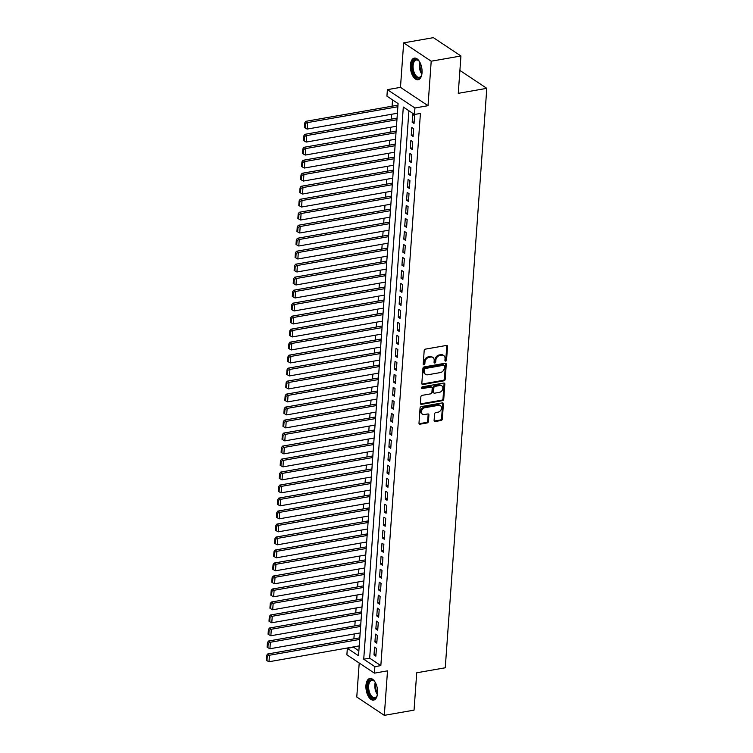 <?xml version="1.0" encoding="UTF-8"?>
<svg xmlns="http://www.w3.org/2000/svg" width="753" height="753" viewBox="0 0 753 753"><rect width="100%" height="100%" fill="white"/><g stroke="black" fill="none" stroke-linecap="round" stroke-linejoin="round"><path stroke-width="1.13" d="M445.672 361.101A0.969 0.744 123.6 0 0 446.557 360.066L447.527 346.512A1.384 1.064 123.6 0 0 446.454 345.448L425.445 349.128A1.384 1.064 123.6 0 0 424.184 350.606L423.214 364.16A0.969 0.744 123.6 0 0 424.843 363.868L424.974 362.118A4.414 3.407 123.6 0 1 429.003 357.383L430.754 357.073A4.414 3.407 123.6 0 1 432.909 357.477A4.414 3.407 123.6 0 1 434.189 360.499L434.067 362.259A0.969 0.744 123.6 0 0 435.705 361.967L435.827 360.216A4.414 3.407 123.6 0 1 439.856 355.482L441.606 355.171A4.414 3.407 123.6 0 1 443.762 355.576A4.414 3.407 123.6 0 1 445.051 358.597L444.919 360.348A0.969 0.744 123.6 0 0 445.672 361.101M444.938 360.602A0.969 0.744 123.6 0 0 445.814 359.567L446.783 346.022A1.384 1.064 123.6 0 0 446.68 345.429M423.233 364.414A0.969 0.744 123.6 0 0 424.099 363.379L424.231 361.619L424.974 362.118M434.086 362.504A0.969 0.744 123.6 0 0 434.961 361.468L435.083 359.718L435.827 360.216M377.564 693.155A10.966 5.619 -99.9 0 0 369.864 678.491A10.966 5.619 -99.9 0 0 365.949 685.428A10.966 5.619 -99.9 0 0 373.648 700.092A10.966 5.619 -99.9 0 0 377.564 693.155M422.028 72.787A10.966 5.619 -99.9 0 0 414.329 58.113A10.966 5.619 -99.9 0 0 410.413 65.05A10.966 5.619 -99.9 0 0 418.122 79.724A10.966 5.619 -99.9 0 0 422.028 72.787M434.105 420.456A1.384 1.064 123.6 0 0 435.178 421.529L441.07 420.494A1.384 1.064 123.6 0 0 442.331 419.016L443.413 403.966A1.384 1.064 123.6 0 0 442.331 402.893L421.322 406.582A1.384 1.064 123.6 0 0 420.061 408.06L418.988 423.111A1.384 1.064 123.6 0 0 420.061 424.174L427.186 422.932A1.384 1.064 123.6 0 0 428.438 421.445L428.899 415.007A1.384 1.064 123.6 0 0 427.826 413.943L424.297 414.555A3.69 2.852 123.6 0 1 422.499 414.216A3.69 2.852 123.6 0 1 421.652 410.601A3.69 2.852 123.6 0 1 424.786 407.731L438.613 405.312A3.69 2.852 123.6 0 1 440.42 405.651A3.69 2.852 123.6 0 1 441.258 409.265A3.69 2.852 123.6 0 1 438.124 412.136L435.818 412.54A1.384 1.064 123.6 0 0 434.566 414.018L434.105 420.456M374.89 666.65L374.429 673.144L346.879 654.809L347.349 648.314L358.513 655.75L398.092 103.585L386.929 96.149L387.39 89.654L414.941 107.99L414.47 114.484L403.307 107.048L363.727 659.214L374.89 666.65L380.839 665.605L420.419 113.439L414.47 114.484M460.94 55.986L431.205 61.2L403.664 42.865L433.389 37.65L460.94 55.986L458.257 93.334L486.796 88.336L445.258 667.779L416.72 672.787L414.046 710.135L384.322 715.35L387.513 670.848L374.429 673.144M403.664 42.865L400.474 87.357L428.024 105.693L431.205 61.2M428.024 105.693L414.941 107.99M443.912 380.83A1.384 1.064 123.6 0 0 445.174 379.352L446.256 364.301A1.384 1.064 123.6 0 0 445.174 363.238L424.165 366.918A1.384 1.064 123.6 0 0 422.913 368.396L421.831 383.446A1.384 1.064 123.6 0 0 422.904 384.519L443.912 380.83L443.169 380.34A1.384 1.064 123.6 0 0 444.43 378.853L445.503 363.812A1.384 1.064 123.6 0 0 445.409 363.219M444.835 384.134L443.752 399.184A1.384 1.064 123.6 0 1 442.491 400.662L421.482 404.352A1.384 1.064 123.6 0 1 420.409 403.279L420.871 396.84A1.384 1.064 123.6 0 1 422.132 395.353L430.65 393.866A1.384 1.064 123.6 0 0 431.911 392.379L432.213 388.106A1.384 1.064 123.6 0 0 431.14 387.042L422.264 388.595A0.969 0.744 123.6 0 1 422.395 386.807L443.752 383.061A1.384 1.064 123.6 0 1 444.835 384.134L444.082 383.644L443.009 398.685L443.752 399.184M359.209 663.016L356.771 697.014L384.322 715.35M359.83 637.339L359.623 637.876M360.762 624.341L360.555 624.877M361.694 611.351L361.487 611.888M362.626 598.362L362.419 598.899M363.558 585.363L363.351 585.909M364.49 572.374L364.273 572.911M365.421 559.385L365.205 559.921M366.353 546.386L366.137 546.932M367.285 533.397L367.069 533.933M368.217 520.408L368.001 520.944M369.149 507.409L368.932 507.955M370.081 494.42L369.864 494.956M371.013 481.431L370.796 481.967M371.944 468.441L371.728 468.978M372.876 455.443L372.66 455.979M373.808 442.453L373.592 442.99M374.74 429.464L374.523 430.001M375.662 416.465L375.455 417.011M376.594 403.476L376.387 404.013M377.526 390.487L377.319 391.023M378.458 377.488L378.251 378.034M379.39 364.499L379.183 365.036M380.321 351.51L380.114 352.046M381.253 338.511L381.037 339.057M382.185 325.522L381.969 326.058M383.117 312.533L382.901 313.069M384.049 299.543L383.832 300.08M384.981 286.545L384.764 287.091M385.913 273.555L385.696 274.092M386.844 260.566L386.628 261.103M387.776 247.568L387.56 248.114M388.708 234.578L388.492 235.115M389.64 221.589L389.423 222.126M390.572 208.59L390.355 209.136M391.494 195.601L391.287 196.138M392.426 182.612L392.219 183.148M393.358 169.623L393.151 170.159M394.29 156.624L394.083 157.161M395.221 143.635L395.014 144.171M396.153 130.646L395.946 131.182M397.085 117.647L396.869 118.193M414.046 123.492L414.602 115.698L412.738 114.456L412.183 122.25L414.046 123.492M413.115 136.481L413.67 128.688L411.806 127.445L411.251 135.248L413.115 136.481M412.183 149.48L412.738 141.677L410.874 140.444L410.319 148.237L412.183 149.48M411.251 162.469L411.806 154.676L409.952 153.433L409.387 161.227L411.251 162.469M410.319 175.458L410.874 167.665L409.02 166.422L408.455 174.225L410.319 175.458M409.387 188.448L409.943 180.654L408.088 179.421L407.524 187.215L409.387 188.448M408.455 201.446L409.011 193.653L407.157 192.41L406.592 200.204L408.455 201.446M407.524 214.436L408.088 206.642L406.225 205.4L405.66 213.193L407.524 214.436M406.592 227.425L407.157 219.631L405.293 218.398L404.728 226.192L406.592 227.425M405.66 240.423L406.225 232.621L404.361 231.387L403.806 239.181L405.66 240.423M404.728 253.413L405.293 245.619L403.429 244.377L402.874 252.17L404.728 253.413M403.796 266.402L404.361 258.608L402.497 257.366L401.942 265.169L403.796 266.402M402.864 279.401L403.429 271.598L401.565 270.365L401.01 278.158L402.864 279.401M401.942 292.39L402.497 284.596L400.634 283.354L400.078 291.147L401.942 292.39M401.01 305.379L401.565 297.586L399.702 296.343L399.146 304.146L401.01 305.379M400.078 318.368L400.634 310.575L398.77 309.342L398.215 317.135L400.078 318.368M399.146 331.367L399.702 323.574L397.838 322.331L397.283 330.125L399.146 331.367M398.215 344.356L398.77 336.563L396.906 335.32L396.351 343.114L398.215 344.356M397.283 357.346L397.838 349.552L395.974 348.319L395.419 356.113L397.283 357.346M396.351 370.344L396.906 362.551L395.043 361.308L394.487 369.102L396.351 370.344M395.419 383.333L395.974 375.54L394.12 374.297L393.555 382.091L395.419 383.333M394.487 396.323L395.043 388.529L393.188 387.296L392.624 395.09L394.487 396.323M393.555 409.321L394.111 401.518L392.257 400.285L391.692 408.079L393.555 409.321M392.624 422.311L393.179 414.517L391.325 413.275L390.76 421.068L392.624 422.311M391.692 435.3L392.257 427.506L390.393 426.264L389.828 434.067L391.692 435.3M390.76 448.299L391.325 440.496L389.461 439.263L388.896 447.056L390.76 448.299M389.828 461.288L390.393 453.494L388.529 452.252L387.974 460.045L389.828 461.288M388.896 474.277L389.461 466.484L387.597 465.241L387.042 473.044L388.896 474.277M387.964 487.266L388.529 479.473L386.666 478.24L386.11 486.033L387.964 487.266M387.033 500.265L387.597 492.471L385.734 491.229L385.178 499.023L387.033 500.265M386.101 513.254L386.666 505.461L384.802 504.218L384.246 512.012L386.101 513.254M385.178 526.243L385.734 518.45L383.87 517.217L383.315 525.01L385.178 526.243M384.246 539.242L384.802 531.439L382.938 530.206L382.383 538L384.246 539.242M383.315 552.231L383.87 544.438L382.006 543.195L381.451 550.989L383.315 552.231M382.383 565.221L382.938 557.427L381.074 556.185L380.519 563.988L382.383 565.221M381.451 578.219L382.006 570.416L380.143 569.183L379.587 576.977L381.451 578.219M380.519 591.209L381.074 583.415L379.211 582.173L378.655 589.966L380.519 591.209M379.587 604.198L380.143 596.404L378.288 595.162L377.724 602.965L379.587 604.198M378.655 617.187L379.211 609.393L377.357 608.16L376.792 615.954L378.655 617.187M377.724 630.186L378.279 622.392L376.425 621.15L375.86 628.943L377.724 630.186M376.792 643.175L377.347 635.381L375.493 634.139L374.928 641.933L376.792 643.175M408.907 110.785L369.676 658.178L380.839 665.605M374.561 647.138L373.996 654.931L375.86 656.164L376.425 648.371L374.561 647.138M392.529 99.876L392.078 106.201M391.494 114.277L391.146 119.19M390.562 127.276L390.214 132.189M389.63 140.265L389.282 145.178M388.708 153.254L388.35 158.168M387.776 166.253L387.419 171.157M386.844 179.242L386.487 184.156M385.913 192.231L385.555 197.145M384.981 205.23L384.623 210.134M384.049 218.219L383.691 223.133M383.117 231.209L382.759 236.122M382.185 244.207L381.837 249.111M381.253 257.197L380.905 262.11M380.321 270.186L379.973 275.099M379.39 283.175L379.041 288.088M378.458 296.174L378.11 301.087M377.526 309.163L377.178 314.076M376.594 322.152L376.246 327.066M375.662 335.151L375.314 340.055M374.73 348.14L374.382 353.053M373.799 361.129L373.45 366.043M372.876 374.128L372.519 379.032M371.944 387.117L371.587 392.031M371.013 400.107L370.655 405.02M370.081 413.105L369.723 418.009M369.149 426.094L368.791 431.008M368.217 439.084L367.859 443.997M367.285 452.073L366.927 456.986M366.353 465.072L366.005 469.976M365.421 478.061L365.073 482.974M364.49 491.05L364.141 495.963M363.558 504.049L363.21 508.953M362.626 517.038L362.278 521.951M361.694 530.027L361.346 534.941M360.762 543.026L360.414 547.93M359.83 556.015L359.482 560.929M358.899 569.004L358.55 573.918M357.967 581.994L357.619 586.907M357.044 594.992L356.687 599.906M356.113 607.982L355.755 612.895M355.181 620.971L354.823 625.884M354.249 633.97L353.891 638.873M353.317 646.959L358.861 650.978M398.017 104.658L397.8 105.194M486.796 88.336L459.904 70.434M353.289 647.269L347.349 648.314M400.474 87.357L387.39 89.654M369.676 658.178L363.727 659.214M412.183 122.25L414.159 121.911M411.251 135.248L413.228 134.9M410.319 148.237L412.296 147.889M409.387 161.227L411.364 160.878M408.455 174.225L410.432 173.877M407.524 187.215L409.5 186.866M406.592 200.204L408.568 199.856M405.66 213.193L407.637 212.854M404.728 226.192L406.705 225.844M403.806 239.181L405.773 238.833M402.874 252.17L404.841 251.831M401.942 265.169L403.909 264.821M401.01 278.158L402.987 277.81M400.078 291.147L402.055 290.799M399.146 304.146L401.123 303.798M398.215 317.135L400.191 316.787M397.283 330.125L399.259 329.776M396.351 343.114L398.328 342.775M395.419 356.113L397.396 355.764M394.487 369.102L396.464 368.754M393.555 382.091L395.532 381.752M392.624 395.09L394.6 394.741M391.692 408.079L393.668 407.731M390.76 421.068L392.737 420.729M389.828 434.067L391.805 433.719M388.896 447.056L390.873 446.708M387.974 460.045L389.941 459.697M387.042 473.044L389.009 472.696M386.11 486.033L388.077 485.685M385.178 499.023L387.155 498.674M384.246 512.012L386.223 511.673M383.315 525.01L385.291 524.662M382.383 538L384.359 537.651M381.451 550.989L383.428 550.65M380.519 563.988L382.496 563.639M379.587 576.977L381.564 576.629M378.655 589.966L380.632 589.618M377.724 602.965L379.7 602.616M376.792 615.954L378.768 615.606M375.86 628.943L377.837 628.595M374.928 641.933L376.905 641.594M373.996 654.931L375.973 654.583M443.762 355.576L443.018 355.077A4.414 3.407 123.6 0 0 440.863 354.672L441.606 355.171M435.083 359.718A4.414 3.407 123.6 0 1 439.112 354.983L440.863 354.672M432.909 357.477L432.156 356.988A4.414 3.407 123.6 0 0 430.01 356.583L430.754 357.073M424.231 361.619A4.414 3.407 123.6 0 1 428.259 356.884L430.01 356.583M421.934 384.039A1.384 1.064 123.6 0 0 422.16 384.021L443.169 380.34M444.515 365.996A0.969 0.744 123.6 0 0 443.762 365.243L425.323 368.481A0.969 0.744 123.6 0 0 424.438 369.516L424.306 371.361A4.414 3.407 123.6 0 0 425.596 374.382A4.414 3.407 123.6 0 0 427.751 374.787L440.354 372.575A4.414 3.407 123.6 0 0 444.383 367.841L444.515 365.996M444.232 365.337L443.489 364.838A0.969 0.744 123.6 0 0 443.018 364.753L443.762 365.243M425.596 374.382L424.852 373.893A4.414 3.407 123.6 0 1 423.562 370.871L423.694 369.017A0.969 0.744 123.6 0 1 424.579 367.982L443.018 364.753M420.513 403.862A1.384 1.064 123.6 0 0 420.739 403.853L441.747 400.163A1.384 1.064 123.6 0 0 443.009 398.685M431.808 387.164L431.064 386.675A1.384 1.064 123.6 0 0 430.396 386.543L421.529 388.096M439.488 392.313A3.69 2.852 123.6 0 0 442.623 389.442A3.69 2.852 123.6 0 0 441.776 385.828A3.69 2.852 123.6 0 0 439.978 385.489L435.102 386.345A1.384 1.064 123.6 0 0 433.85 387.823L433.54 392.097A1.384 1.064 123.6 0 0 434.613 393.17L439.488 392.313M441.776 385.828L441.032 385.329A3.69 2.852 123.6 0 0 439.234 384.99L439.978 385.489M433.944 393.038L433.201 392.548A1.384 1.064 123.6 0 1 432.796 391.598L433.107 387.324A1.384 1.064 123.6 0 1 434.359 385.847L439.234 384.99M444.082 383.644A1.384 1.064 123.6 0 0 443.988 383.051M440.42 405.651L439.677 405.152A3.69 2.852 123.6 0 0 437.87 404.813L438.613 405.312M422.499 414.216L421.755 413.726A3.69 2.852 123.6 0 1 420.908 410.112A3.69 2.852 123.6 0 1 424.043 407.241L437.87 404.813M419.092 423.694A1.384 1.064 123.6 0 0 419.317 423.685L426.433 422.433A1.384 1.064 123.6 0 0 427.695 420.955L428.156 414.517A1.384 1.064 123.6 0 0 428.062 413.924M434.199 421.049A1.384 1.064 123.6 0 0 434.434 421.031L440.326 419.995A1.384 1.064 123.6 0 0 441.587 418.517L442.66 403.467A1.384 1.064 123.6 0 0 442.566 402.883M397.979 105.166L305.765 121.337L307.629 122.57L397.866 106.747M397.405 113.242L307.168 129.074L305.125 127.991L305.454 123.445L304.711 122.955L304.381 127.502L305.125 127.991M305.454 123.445L307.629 122.57L307.168 129.074M304.711 122.955L305.765 121.337M421.84 74.359A9.488 4.866 80.1 0 1 421.351 75.752A9.488 4.866 80.1 0 1 415.383 76.486A9.488 4.866 80.1 0 1 412.155 65.407A9.488 4.866 80.1 0 1 418.724 60.748A9.488 4.866 80.1 0 1 419.656 61.897M418.969 61.012A8.791 4.509 -99.9 0 0 416.249 59.995A8.791 4.509 -99.9 0 0 413.115 65.549A8.791 4.509 -99.9 0 0 419.289 77.305A8.791 4.509 -99.9 0 0 421.492 75.422M415.025 58.075A10.9 5.582 -99.9 0 0 411.402 64.909A10.9 5.582 -99.9 0 0 418.79 79.517M377.375 694.737A9.488 4.866 80.1 0 1 376.886 696.12A9.488 4.866 80.1 0 1 374.674 698.398A9.488 4.866 80.1 0 1 368.038 690.614A9.488 4.866 80.1 0 1 370.74 679.855A9.488 4.866 80.1 0 1 374.25 681.126A9.488 4.866 80.1 0 1 375.182 682.265M374.495 681.38A8.791 4.509 -99.9 0 0 371.784 680.364A8.791 4.509 -99.9 0 0 371.483 680.439A8.791 4.509 -99.9 0 0 368.923 690.096A8.791 4.509 -99.9 0 0 374.815 697.673A8.791 4.509 -99.9 0 0 375.126 697.607A8.791 4.509 -99.9 0 0 377.027 695.8M370.561 678.453A10.9 5.582 -99.9 0 0 370.448 678.491A10.9 5.582 -99.9 0 0 367.229 690.2A10.9 5.582 -99.9 0 0 374.316 699.895M397.047 118.155L304.833 134.326L306.697 135.568L396.935 119.746M396.473 126.24L306.236 142.063L304.203 140.99L304.523 136.444L303.779 135.945L303.45 140.491L304.203 140.99M304.523 136.444L306.697 135.568L306.236 142.063M303.779 135.945L304.833 134.326M396.116 131.154L303.901 147.315L305.765 148.557L396.003 132.735M395.541 139.23L305.304 155.052L303.271 153.979L303.591 149.433L302.847 148.934L302.518 153.48L303.271 153.979M303.591 149.433L305.765 148.557L305.304 155.052M302.847 148.934L303.901 147.315M395.184 144.143L302.97 160.314L304.833 161.547L395.071 145.724M394.61 152.219L304.372 168.041L302.339 166.968L302.659 162.422L301.915 161.933L301.595 166.479L302.339 166.968M302.659 162.422L304.833 161.547L304.372 168.041M301.915 161.933L302.97 160.314M394.252 157.132L302.047 173.303L303.901 174.545L394.139 158.723M393.678 165.218L303.44 181.04L301.407 179.967L301.727 175.411L300.984 174.922L300.663 179.468L301.407 179.967M301.727 175.411L303.901 174.545L303.44 181.04M300.984 174.922L302.047 173.303M393.32 170.122L301.115 186.292L302.97 187.535L393.207 171.712M392.746 178.207L302.508 194.029L300.475 192.956L300.795 188.41L300.052 187.911L299.732 192.457L300.475 192.956M300.795 188.41L302.97 187.535L302.508 194.029M300.052 187.911L301.115 186.292M392.398 183.12L300.183 199.291L302.038 200.524L392.275 184.701M391.814 191.196L301.577 207.019L299.543 205.946L299.863 201.399L299.12 200.9L298.8 205.456L299.543 205.946M299.863 201.399L302.038 200.524L301.577 207.019M299.12 200.9L300.183 199.291M391.466 196.109L299.252 212.28L301.106 213.523L391.353 197.691M390.882 204.195L300.645 220.017L298.612 218.944L298.932 214.389L298.188 213.899L297.868 218.445L298.612 218.944M298.932 214.389L301.106 213.523L300.645 220.017M298.188 213.899L299.252 212.28M390.534 209.099L298.32 225.269L300.183 226.512L390.421 210.689M389.95 217.184L299.713 233.006L297.68 231.933L298.009 227.387L297.256 226.888L296.936 231.435L297.68 231.933M298.009 227.387L300.183 226.512L299.713 233.006M297.256 226.888L298.32 225.269M389.602 222.097L297.388 238.268L299.252 239.501L389.489 223.679M389.019 230.173L298.781 245.996L296.748 244.923L297.077 240.376L296.334 239.878L296.004 244.424L296.748 244.923M297.077 240.376L299.252 239.501L298.781 245.996M296.334 239.878L297.388 238.268M388.67 235.087L296.456 251.257L298.32 252.49L388.557 236.668M388.087 243.172L297.849 258.994L295.816 257.912L296.145 253.366L295.402 252.876L295.072 257.422L295.816 257.912M296.145 253.366L298.32 252.49L297.849 258.994M295.402 252.876L296.456 251.257M387.739 248.076L295.524 264.247L297.388 265.489L387.626 249.667M387.155 256.161L296.917 271.984L294.884 270.911L295.214 266.364L294.47 265.865L294.141 270.412L294.884 270.911M295.214 266.364L297.388 265.489L296.917 271.984M294.47 265.865L295.524 264.247M386.807 261.075L294.592 277.236L296.456 278.478L386.694 262.656M386.223 269.15L295.985 284.973L293.952 283.9L294.282 279.354L293.538 278.855L293.209 283.401L293.952 283.9M294.282 279.354L296.456 278.478L295.985 284.973M293.538 278.855L294.592 277.236M385.875 274.064L293.661 290.234L295.524 291.467L385.762 275.645M385.291 282.14L295.054 297.972L293.021 296.889L293.35 292.343L292.606 291.853L292.277 296.4L293.021 296.889M293.35 292.343L295.524 291.467L295.054 297.972M292.606 291.853L293.661 290.234M384.943 287.053L292.729 303.224L294.592 304.466L384.83 288.644M384.359 295.138L294.122 310.961L292.089 309.888L292.418 305.341L291.675 304.843L291.345 309.389L292.089 309.888M292.418 305.341L294.592 304.466L294.122 310.961M291.675 304.843L292.729 303.224M384.011 300.052L291.797 316.213L293.661 317.455L383.898 301.633M383.437 308.128L293.19 323.95L291.157 322.877L291.486 318.331L290.743 317.832L290.413 322.378L291.157 322.877M291.486 318.331L293.661 317.455L293.19 323.95M290.743 317.832L291.797 316.213M383.079 313.041L290.865 329.212L292.729 330.445L382.966 314.622M382.505 321.117L292.268 336.939L290.225 335.866L290.554 331.32L289.811 330.821L289.481 335.377L290.225 335.866M290.554 331.32L292.729 330.445L292.268 336.939M289.811 330.821L290.865 329.212M382.148 326.03L289.933 342.201L291.797 343.443L382.035 327.621M381.573 334.116L291.336 349.938L289.293 348.865L289.623 344.309L288.879 343.82L288.55 348.366L289.293 348.865M289.623 344.309L291.797 343.443L291.336 349.938M288.879 343.82L289.933 342.201M381.216 339.019L289.001 355.19L290.865 356.433L381.103 340.61M380.642 347.105L290.404 362.927L288.371 361.854L288.691 357.308L287.947 356.809L287.618 361.355L288.371 361.854M288.691 357.308L290.865 356.433L290.404 362.927M287.947 356.809L289.001 355.19M380.284 352.018L288.07 368.189L289.933 369.422L380.171 353.599M379.71 360.094L289.472 375.916L287.439 374.843L287.759 370.297L287.015 369.798L286.686 374.354L287.439 374.843M287.759 370.297L289.933 369.422L289.472 375.916M287.015 369.798L288.07 368.189M379.352 365.007L287.138 381.178L289.001 382.42L379.239 366.589M378.778 373.093L288.54 388.915L286.507 387.833L286.827 383.286L286.084 382.797L285.764 387.343L286.507 387.833M286.827 383.286L289.001 382.42L288.54 388.915M286.084 382.797L287.138 381.178M378.42 377.997L286.215 394.167L288.07 395.41L378.307 379.587M377.846 386.082L287.608 401.904L285.575 400.831L285.895 396.285L285.152 395.786L284.832 400.332L285.575 400.831M285.895 396.285L288.07 395.41L287.608 401.904M285.152 395.786L286.215 394.167M377.488 390.995L285.283 407.166L287.138 408.399L377.375 392.577M376.914 399.071L286.677 414.894L284.643 413.821L284.963 409.274L284.22 408.775L283.9 413.322L284.643 413.821M284.963 409.274L287.138 408.399L286.677 414.894M284.22 408.775L285.283 407.166M376.566 403.985L284.352 420.155L286.206 421.388L376.444 405.566M375.982 412.07L285.745 427.892L283.712 426.81L284.032 422.264L283.288 421.774L282.968 426.32L283.712 426.81M284.032 422.264L286.206 421.388L285.745 427.892M283.288 421.774L284.352 420.155M375.634 416.974L283.42 433.144L285.274 434.387L375.521 418.564M375.05 425.059L284.813 440.882L282.78 439.808L283.1 435.262L282.356 434.763L282.036 439.31L282.78 439.808M283.1 435.262L285.274 434.387L284.813 440.882M282.356 434.763L283.42 433.144M374.702 429.972L282.488 446.134L284.352 447.376L374.589 431.554M374.119 438.048L283.881 453.871L281.848 452.798L282.177 448.251L281.424 447.753L281.104 452.299L281.848 452.798M282.177 448.251L284.352 447.376L283.881 453.871M281.424 447.753L282.488 446.134M373.77 442.962L281.556 459.132L283.42 460.365L373.657 444.543M373.187 451.038L282.949 466.869L280.916 465.787L281.245 461.241L280.493 460.751L280.172 465.298L280.916 465.787M281.245 461.241L283.42 460.365L282.949 466.869M280.493 460.751L281.556 459.132M372.839 455.951L280.624 472.122L282.488 473.364L372.726 457.542M372.255 464.036L282.017 479.859L279.984 478.786L280.314 474.23L279.57 473.741L279.241 478.287L279.984 478.786M280.314 474.23L282.488 473.364L282.017 479.859M279.57 473.741L280.624 472.122M371.907 468.94L279.692 485.111L281.556 486.353L371.794 470.531M371.323 477.026L281.085 492.848L279.052 491.775L279.382 487.229L278.638 486.73L278.309 491.276L279.052 491.775M279.382 487.229L281.556 486.353L281.085 492.848M278.638 486.73L279.692 485.111M370.975 481.939L278.761 498.11L280.624 499.343L370.862 483.52M370.391 490.015L280.154 505.837L278.121 504.764L278.45 500.218L277.706 499.719L277.377 504.275L278.121 504.764M278.45 500.218L280.624 499.343L280.154 505.837M277.706 499.719L278.761 498.11M370.043 494.928L277.829 511.099L279.692 512.341L369.93 496.509M369.459 503.013L279.222 518.836L277.189 517.763L277.518 513.207L276.775 512.718L276.445 517.264L277.189 517.763M277.518 513.207L279.692 512.341L279.222 518.836M276.775 512.718L277.829 511.099M369.111 507.917L276.897 524.088L278.761 525.33L368.998 509.508M368.528 516.003L278.29 531.825L276.257 530.752L276.586 526.206L275.843 525.707L275.513 530.253L276.257 530.752M276.586 526.206L278.761 525.33L278.29 531.825M275.843 525.707L276.897 524.088M368.179 520.916L275.965 537.087L277.829 538.32L368.066 522.497M367.605 528.992L277.358 544.814L275.325 543.741L275.654 539.195L274.911 538.696L274.581 543.242L275.325 543.741M275.654 539.195L277.829 538.32L277.358 544.814M274.911 538.696L275.965 537.087M367.248 533.905L275.033 550.076L276.897 551.309L367.135 535.487M366.673 541.991L276.436 557.813L274.393 556.731L274.723 552.184L273.979 551.695L273.65 556.241L274.393 556.731M274.723 552.184L276.897 551.309L276.436 557.813M273.979 551.695L275.033 550.076M366.316 546.894L274.101 563.065L275.965 564.308L366.203 548.485M365.742 554.98L275.504 570.802L273.461 569.729L273.791 565.183L273.047 564.684L272.718 569.23L273.461 569.729M273.791 565.183L275.965 564.308L275.504 570.802M273.047 564.684L274.101 563.065M365.384 559.893L273.17 576.054L275.033 577.297L365.271 561.474M364.81 567.969L274.572 583.791L272.53 582.718L272.859 578.172L272.115 577.673L271.786 582.22L272.53 582.718M272.859 578.172L275.033 577.297L274.572 583.791M272.115 577.673L273.17 576.054M364.452 572.882L272.238 589.053L274.101 590.286L364.339 574.464M363.878 580.958L273.64 596.79L271.607 595.708L271.927 591.161L271.184 590.672L270.854 595.218L271.607 595.708M271.927 591.161L274.101 590.286L273.64 596.79M271.184 590.672L272.238 589.053M363.52 585.872L271.306 602.042L273.17 603.285L363.407 587.462M362.946 593.957L272.708 609.779L270.675 608.706L270.995 604.16L270.252 603.661L269.932 608.208L270.675 608.706M270.995 604.16L273.17 603.285L272.708 609.779M270.252 603.661L271.306 602.042M362.588 598.87L270.383 615.032L272.238 616.274L362.475 600.452M362.014 606.946L271.777 622.769L269.743 621.696L270.063 617.149L269.32 616.651L269 621.197L269.743 621.696M270.063 617.149L272.238 616.274L271.777 622.769M269.32 616.651L270.383 615.032M361.656 611.86L269.452 628.03L271.306 629.263L361.544 613.441M361.082 619.935L270.845 635.758L268.812 634.685L269.132 630.139L268.388 629.649L268.068 634.195L268.812 634.685M269.132 630.139L271.306 629.263L270.845 635.758M268.388 629.649L269.452 628.03M360.734 624.849L268.52 641.019L270.374 642.262L360.612 626.44M360.15 632.934L269.913 648.757L267.88 647.684L268.2 643.128L267.456 642.638L267.136 647.185L267.88 647.684M268.2 643.128L270.374 642.262L269.913 648.757M267.456 642.638L268.52 641.019M359.802 637.838L267.588 654.009L269.442 655.251L359.689 639.429M359.219 645.923L268.981 661.746L266.948 660.673L267.268 656.127L266.524 655.628L266.204 660.174L266.948 660.673M267.268 656.127L269.442 655.251L268.981 661.746M266.524 655.628L267.588 654.009M445.814 359.567L446.557 360.066M424.099 363.379L424.843 363.868M434.961 361.468L435.705 361.967M439.112 354.983L439.856 355.482M428.259 356.884L429.003 357.383M446.783 346.022L447.527 346.512M422.16 384.021L422.904 384.519M445.503 363.812L446.256 364.301M444.43 378.853L445.174 379.352M424.579 367.982L425.323 368.481M423.694 369.017L424.438 369.516M423.562 370.871L424.306 371.361M441.747 400.163L442.491 400.662M420.739 403.853L421.482 404.352M430.396 386.543L431.14 387.042M421.529 388.106L422.264 388.595M434.359 385.847L435.102 386.345M433.107 387.324L433.85 387.823M432.796 391.598L433.54 392.097M424.043 407.241L424.786 407.731M428.156 414.517L428.899 415.007M427.695 420.955L428.438 421.445M426.433 422.433L427.186 422.932M419.317 423.685L420.061 424.174M442.66 403.467L443.413 403.966M441.587 418.517L442.331 419.016M440.326 419.995L441.07 420.494M434.434 421.031L435.178 421.529M421.868 74.189A8.791 4.509 80.1 0 1 419.317 64.466A8.791 4.509 80.1 0 1 419.741 62.047M420.24 63.026A8.499 4.358 -99.9 0 0 420.052 64.466A8.499 4.358 -99.9 0 0 422.009 73.097M377.404 694.567A8.791 4.509 80.1 0 1 375.267 682.416M375.775 683.404A8.499 4.358 -99.9 0 0 377.535 693.466"/></g></svg>
